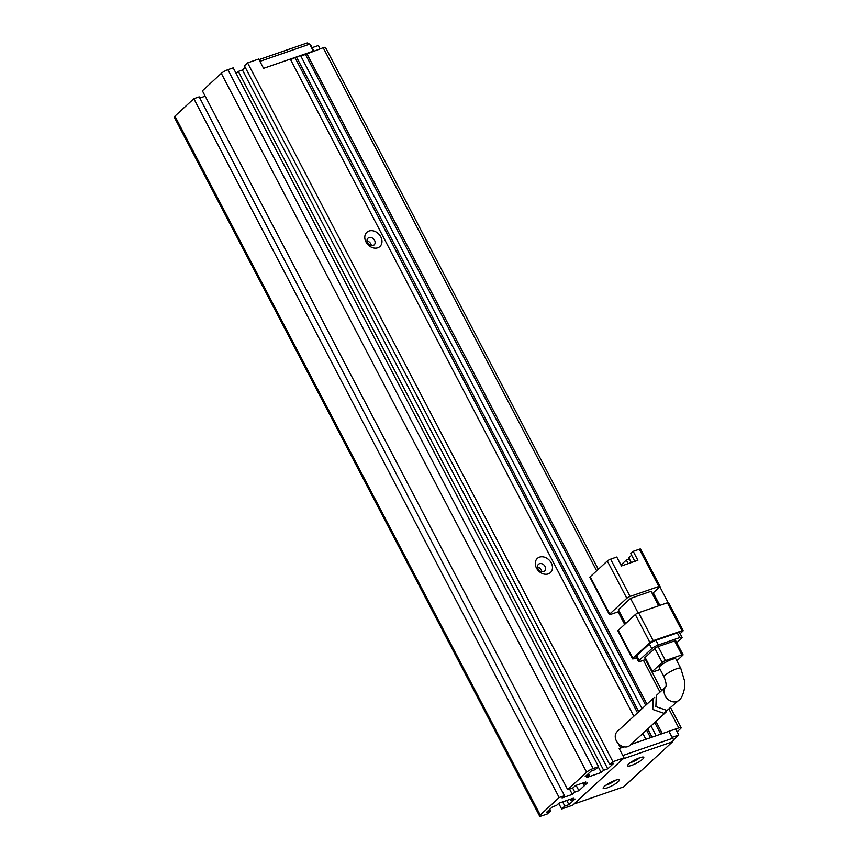 <?xml version="1.0" encoding="UTF-8"?>
<svg xmlns="http://www.w3.org/2000/svg" width="859" height="859" viewBox="0 0 859 859"><rect width="100%" height="100%" fill="white"/><g stroke="black" fill="none" stroke-linecap="round" stroke-linejoin="round"><path stroke-width="1.29" d="M607.12 787.918A9.127 1.836 -27.6 0 1 603.179 787.896A9.127 1.836 -27.6 0 1 615.42 780.262A9.127 1.836 -27.6 0 1 619.006 779.618A9.127 1.836 -27.6 0 1 616.332 783.183A9.127 1.836 -27.6 0 1 607.12 787.918M605.971 785.147A6.711 1.353 152.4 0 0 607.12 784.804A6.711 1.353 152.4 0 0 615.162 780.348M631.537 765.39A9.127 1.836 -27.6 0 1 627.596 765.369A9.127 1.836 -27.6 0 1 639.837 757.735A9.127 1.836 -27.6 0 1 643.423 757.09A9.127 1.836 -27.6 0 1 640.75 760.655A9.127 1.836 -27.6 0 1 631.537 765.39M630.388 762.631A6.711 1.353 152.4 0 0 631.537 762.277A6.711 1.353 152.4 0 0 639.579 757.821M672.565 741.768L622.807 758.969L573.984 804.024L623.731 786.823L672.565 741.768L673.596 739.685L672.565 738.311L622.807 755.512L619.156 748.533L624.042 746.836M630.978 744.442L668.914 731.32L673.596 739.685M668.914 731.32L672.565 738.311M259.01 59.625L307.232 42.95L310.507 44.571L313.846 50.96M633.835 716.245L290.299 59.099L263.563 68.344L259.912 61.354L309.669 44.153L313.32 51.143L263.563 68.344L258.699 59.035L247.596 62.868L244.418 65.799L609.75 764.617L612.929 761.686L247.596 62.868M320.074 48.802L318.356 45.516L312.128 47.674M672.586 737.172L678.814 735.014L673.445 739.975M675.668 728.99L678.814 735.014M667.228 710.404L663.953 713.324L652.776 709.448L653.162 698.41L654.719 697.347M653.162 698.41L617.234 731.557A9.395 7.377 47.3 0 0 617.213 742.262A9.395 7.377 47.3 0 0 627.865 746.621A9.395 7.377 47.3 0 0 629.969 745.365L666.015 712.111M675.904 659.003A9.395 1.89 152.4 0 0 671.856 659.422A9.395 1.89 152.4 0 0 663.062 663.814A9.395 1.89 152.4 0 0 659.261 667.711L664.125 677.032A9.395 1.89 -27.6 0 1 667.937 673.134A9.395 1.89 -27.6 0 1 676.72 668.731A9.395 1.89 -27.6 0 1 680.779 668.323L675.904 659.003M665.779 686.781L656.287 695.522L655.879 706.581L667.046 710.468L678.803 700.31A9.395 7.377 47.3 0 1 676.699 701.567A9.395 7.377 47.3 0 1 666.197 697.422A9.395 7.377 47.3 0 1 665.757 686.813M609.707 614.035L590.219 576.765L607.313 561.002L626.802 598.272L609.707 614.035A2.684 0.537 152.4 0 0 609.385 614.572A2.684 0.537 152.4 0 0 610.545 614.453L619.253 611.436M625.588 623.559L618.319 609.654L630.527 598.39L651.079 591.282L658.67 605.799M652.335 593.676L659.691 586.89A2.684 0.537 -27.6 0 0 660.013 586.364A2.684 0.537 -27.6 0 0 658.853 586.482L630.076 596.436A2.684 0.537 152.4 0 0 626.802 598.272M660.013 586.364L640.535 549.094A2.684 0.537 152.4 0 0 639.375 549.212L633.201 551.338L637.883 560.283L621.433 565.963L616.762 557.029L610.588 559.166A2.684 0.537 152.4 0 0 607.313 561.002M590.219 576.765A2.684 0.537 152.4 0 0 589.897 577.302L609.385 614.572M638.119 612.918L630.527 598.39M653.28 592.807L659.862 605.38M681.992 630.731A2.684 0.537 -27.6 0 1 683.152 630.624L668.538 602.664A2.684 0.537 152.4 0 0 667.379 602.782L681.992 630.731L653.216 640.685L638.602 612.735A2.684 0.537 152.4 0 0 635.316 614.572L649.93 642.532L632.847 658.295L618.233 630.345A2.684 0.537 152.4 0 0 617.911 630.871L632.525 658.832A2.684 0.537 -27.6 0 1 632.847 658.295M618.233 630.345L635.316 614.572M638.602 612.735L667.379 602.782M631.258 562.57L628.777 557.802L631.601 555.193M633.201 551.338L630.764 553.593L634.812 561.335M659.83 586.751L668.109 602.589M629.4 558.994L626.329 560.057L621.111 564.878M628.197 563.622L626.329 560.057M680.135 633.641L682.83 631.15A2.684 0.537 -27.6 0 0 683.152 630.624M632.525 658.832A2.684 0.537 -27.6 0 0 633.684 658.713L636.54 657.726M619.607 562.473L621.637 565.898M636.691 655.696A5.369 1.074 152.4 0 0 636.047 656.759L638.473 661.419A5.369 1.074 -27.6 0 1 639.117 660.356L636.691 655.696L649.383 643.982L651.82 648.642L639.117 660.356M677.321 632.922L679.748 637.571A5.369 1.074 -27.6 0 1 682.067 637.346L679.63 632.686A5.369 1.074 152.4 0 0 677.321 632.922L655.932 640.309A5.369 1.074 152.4 0 0 649.383 643.982M649.93 642.532A2.684 0.537 -27.6 0 1 653.216 640.685M638.473 661.419A5.369 1.074 -27.6 0 0 640.793 661.194L645.603 659.529M651.82 648.642A5.369 1.074 -27.6 0 1 658.37 644.969L655.932 640.309M679.748 637.571L658.37 644.969M682.067 637.346A5.369 1.074 -27.6 0 1 681.423 638.409L676.763 642.704M645.109 657.446A2.684 0.537 152.4 0 0 644.787 657.973L652.099 671.953A2.684 0.537 -27.6 0 1 652.421 671.416L645.109 657.446L654.88 648.427L662.182 662.407L652.421 671.416M674.605 640.911L681.906 654.88A2.684 0.537 -27.6 0 1 683.066 654.762L675.754 640.793A2.684 0.537 152.4 0 0 674.605 640.911L658.155 646.591A2.684 0.537 152.4 0 0 654.88 648.427M652.099 671.953A2.684 0.537 -27.6 0 0 653.248 671.835L660.163 669.44M681.906 654.88L665.457 660.571L658.155 646.591M676.817 660.764L682.744 655.299A2.684 0.537 -27.6 0 0 683.066 654.762M662.182 662.407A2.684 0.537 -27.6 0 1 665.457 660.571M369.005 231.017A9.664 7.591 47.3 0 0 365.988 241.97A9.664 7.591 47.3 0 0 377.767 247.789A9.664 7.591 47.3 0 0 380.784 236.848A9.664 7.591 47.3 0 0 369.005 231.017M368.994 237.589A4.563 3.586 47.3 0 0 367.974 238.201A4.563 3.586 47.3 0 0 367.963 243.398A4.563 3.586 47.3 0 0 373.139 245.513A4.563 3.586 47.3 0 0 374.159 244.901A4.563 3.586 47.3 0 0 374.17 239.704A4.563 3.586 47.3 0 0 368.994 237.589M539.495 557.137A9.664 7.591 47.3 0 0 536.478 568.078A9.664 7.591 47.3 0 0 548.257 573.909A9.664 7.591 47.3 0 0 551.274 562.967A9.664 7.591 47.3 0 0 539.495 557.137M539.484 563.708A4.563 3.586 47.3 0 0 538.464 564.309A4.563 3.586 47.3 0 0 538.453 569.506A4.563 3.586 47.3 0 0 543.629 571.622A4.563 3.586 47.3 0 0 544.649 571.02A4.563 3.586 47.3 0 0 544.66 565.823A4.563 3.586 47.3 0 0 539.484 563.708M558.726 803.39L561.657 808.995L572.76 805.151L624.031 757.842L619.156 748.533L620.595 748.028L618.244 743.529M174.914 116.169A5.369 1.074 152.4 0 0 174.27 117.232L539.602 816.05A5.369 1.074 -27.6 0 1 540.247 814.987L559.166 797.528L564.513 795.681L199.181 96.863L193.833 98.71L174.914 116.169L540.247 814.987M199.803 98.055L205.183 96.197M586.633 772.187L567.713 789.646L202.38 90.829L221.3 73.369L586.633 772.187A5.369 1.074 -27.6 0 1 593.182 768.515L227.86 69.697A5.369 1.074 152.4 0 0 221.3 73.369M227.86 69.697L233.197 67.85L598.53 766.658L595.362 769.589L591.25 771.017L585.14 776.643L589.253 775.226L586.815 777.47L601.203 772.499L603.652 770.244L607.764 768.826L613.863 763.189L609.75 764.617M245.255 67.399L242.431 70.008L238.319 71.426L236.128 73.445M633.513 742.101L634.167 743.336L645.882 739.288L642.854 733.489M624.031 757.842L612.929 761.686M638.752 711.714L296.462 56.973L290.61 59.7M296.462 56.973L300.575 55.545L642.027 708.686M598.304 569.313L325.507 47.492A5.369 1.074 152.4 0 0 323.188 47.728L300.886 56.146M598.53 766.658L593.182 768.515M567.713 789.646L573.06 787.8L575.498 785.545L585.784 781.991L583.336 784.235L587.449 782.817L578.902 790.699L574.789 792.127L572.352 794.382L562.076 797.936L564.513 795.681M549.599 809.436L550.436 811.036L547.269 813.967L541.922 815.814A5.369 1.074 -27.6 0 1 539.602 816.05M550.436 811.036L546.324 812.464L552.434 806.826L556.546 805.409L558.984 803.154L573.372 798.183L570.934 800.427L575.047 799.01L568.937 804.636L564.825 806.064L561.657 808.995M562.645 801.887L564.825 806.064M242.431 70.008L607.764 768.826M601.203 772.499L598.283 766.894M578.902 790.699L576.099 785.33M569.549 789.013L572.352 794.382M559.166 797.528L193.833 98.71M568.937 804.636L566.757 800.47M677.139 731.804L680.446 728.743A5.369 1.074 -27.6 0 0 681.09 727.68A5.369 1.074 -27.6 0 0 678.782 727.906L662.332 733.597L655.954 721.399M651.036 725.93L656.169 735.734L652.056 737.151L647.761 728.947M371.324 245.62A4.563 3.586 47.3 0 0 367.029 240.96M541.814 571.74A4.563 3.586 47.3 0 0 537.509 567.08M646.934 704.155L306.738 53.419M238.319 71.426L603.652 770.244M588.415 773.626L589.253 775.226M582.713 783.043L583.336 784.235M574.789 792.127L572.609 787.95M570.934 800.427L570.312 799.235M650.521 737.688L646.548 730.075M637.528 712.841L295.238 58.101M305.525 54.546L645.721 705.282M654.73 722.526L660.796 734.123M630.076 596.436L610.588 559.166M639.375 549.212L658.853 586.482M323.188 47.728L596.661 570.827M618.104 611.844L624.665 624.407M643.423 660.281L660.045 692.064M669.054 709.309L678.782 727.906M664.125 677.032C666.069 682.164 666.595 685.461 665.714 686.921L666.069 686.513M680.779 668.323L684.698 681.348L684.73 687.329C683.292 694.523 681.316 698.85 678.803 700.31M645.485 659.562L661.688 690.55M670.696 707.795L681.09 727.68"/></g></svg>
